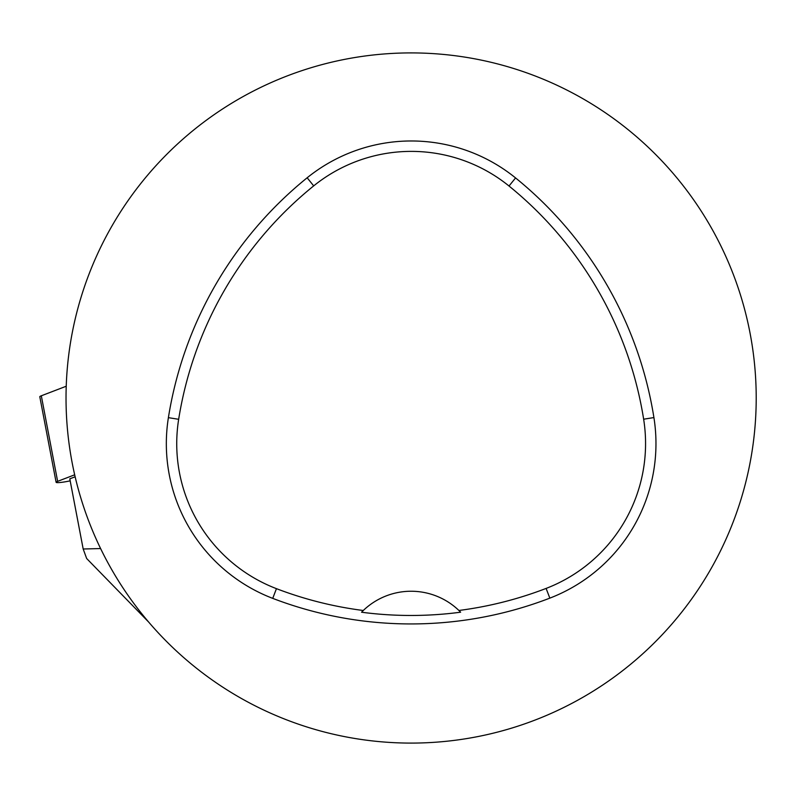 <?xml version="1.0" encoding="UTF-8"?>
<svg xmlns="http://www.w3.org/2000/svg" width="796" height="796" viewBox="0 0 796 796"><rect width="100%" height="100%" fill="white"/><g stroke="black" fill="none" stroke-linecap="round" stroke-linejoin="round"><path stroke-width="1.19" d="M74.685 474.804L57.63 481.341A10.955 1.234 169.2 0 0 56.118 482.296A10.955 1.234 169.2 0 0 67.67 481.351L70.187 480.854M56.118 482.296L39.8 396.746A10.955 1.234 -10.8 0 1 41.312 395.791L66.227 386.239L41.312 395.791L57.63 481.341M100.594 548.553L83.182 549.001L86.664 558.513L148.593 621.984M83.182 549.001L69.799 478.834L75.142 476.784M66.028 398A345.086 345.086 0 0 1 583.657 99.142A345.086 345.086 0 0 1 583.657 696.858A345.086 345.086 0 0 1 66.028 398M168.394 417.661A386.498 386.498 0 0 1 307.156 177.787A165.638 165.638 0 0 1 515.569 177.936A386.498 386.498 0 0 1 653.914 417.572A165.638 165.638 0 0 1 549.837 598.134A386.498 386.498 0 0 1 272.73 598.373A165.638 165.638 0 0 1 168.394 417.661L178.662 419.293A376.09 376.09 0 0 1 313.694 185.886A155.24 155.24 0 0 1 509.012 186.015A376.09 376.09 0 0 1 643.646 419.203A155.24 155.24 0 0 1 546.106 588.423A376.09 376.09 0 0 1 458.904 610.472L460.625 612.194A69.013 69.013 0 0 0 459.173 610.731M178.662 419.293A155.24 155.24 0 0 0 276.451 588.662A376.09 376.09 0 0 0 363.284 610.502L361.563 612.223A378.02 378.02 0 0 0 460.625 612.194M363.284 610.502A69.013 69.013 0 0 1 458.904 610.472M363.016 610.771A69.013 69.013 0 0 0 361.563 612.223M313.694 185.886L307.156 177.787M509.012 186.015L515.569 177.936M643.646 419.203L653.914 417.572M546.106 588.423L549.837 598.134M276.451 588.662L272.73 598.373"/></g></svg>
